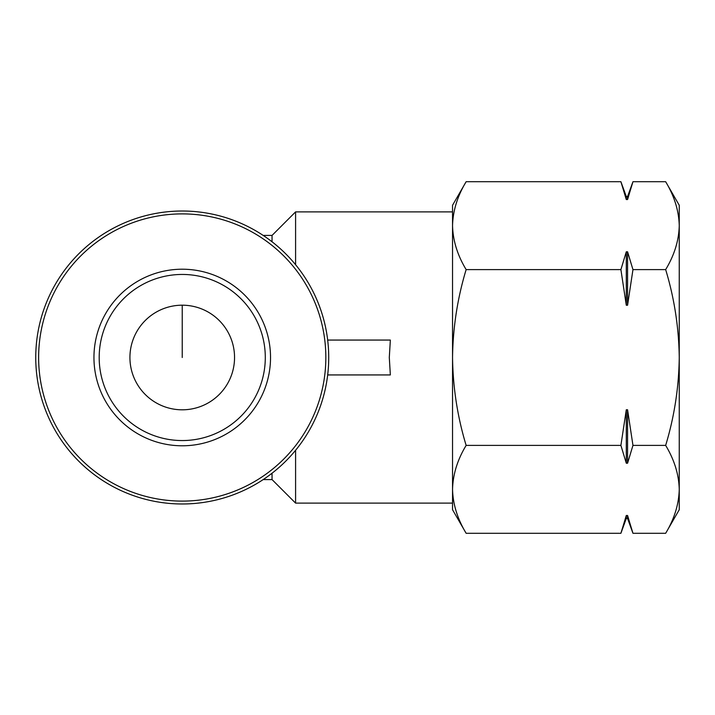 <?xml version="1.0" encoding="UTF-8"?>
<svg xmlns="http://www.w3.org/2000/svg" width="715" height="715" viewBox="0 0 715 715"><rect width="100%" height="100%" fill="white"/><g stroke="black" fill="none" stroke-linecap="round" stroke-linejoin="round"><path stroke-width="1.07" d="M129.924 357.5A52.32 52.32 0 0 0 208.396 402.804A52.32 52.32 0 0 0 208.396 312.196A52.32 52.32 0 0 0 129.924 357.5M466.144 445.4C457.457 459.745 452.926 474.402 452.541 489.346L452.541 357.5C452.944 387.539 457.475 416.845 466.144 445.4L620.897 445.4L626.295 463.213L626.295 409.758L620.897 445.4M272.049 473.223L272.049 479.577L295.59 503.119L452.541 503.119L452.541 489.346L452.541 509.741L466.144 533.292C457.457 518.947 452.926 504.29 452.541 489.346C452.935 504.281 457.466 518.929 466.144 533.292L620.897 533.292L626.295 515.479L620.897 533.292L626.295 518.464L626.295 515.479L627.564 515.479L632.963 533.292L665.656 533.292C674.334 518.947 678.866 504.29 679.25 489.346C678.857 474.411 674.325 459.763 665.656 445.4C674.317 416.836 678.848 387.53 679.25 357.5C678.848 327.461 674.317 298.155 665.656 269.6C674.334 255.255 678.866 240.597 679.25 225.654C678.857 210.719 674.325 196.071 665.656 181.708C674.334 196.053 678.866 210.71 679.25 225.654L679.25 205.259L665.656 181.708L632.963 181.708L627.564 199.521L632.963 181.708L627.564 196.536L626.295 196.536L620.897 181.708L626.295 199.521L626.295 196.536M466.144 269.6C457.475 298.164 452.944 327.47 452.541 357.5L452.541 225.654C452.935 240.589 457.466 255.237 466.144 269.6L620.897 269.6L626.295 305.242L626.295 251.787L620.897 269.6M466.144 181.708C457.457 196.053 452.926 210.71 452.541 225.654L452.541 205.259L466.144 181.708L620.897 181.708M295.59 503.119L295.59 450.289M452.541 225.654L452.541 211.881L295.59 211.881L295.59 264.711M327.685 374.937L390.345 374.937L389.3 357.5L390.345 340.063L327.685 340.063M272.049 241.777L272.049 235.423L295.59 211.881M35.75 357.5A146.486 146.486 0 0 0 255.478 484.359A146.486 146.486 0 0 0 255.478 230.641A146.486 146.486 0 0 0 35.75 357.5A146.486 146.486 0 0 0 255.478 484.359A146.486 146.486 0 0 0 255.478 230.641A146.486 146.486 0 0 0 35.75 357.5M93.951 357.5A88.285 88.285 0 0 0 226.378 433.96A88.285 88.285 0 0 0 226.378 281.04A88.285 88.285 0 0 0 93.951 357.5M626.295 463.213L627.564 463.213L632.963 445.4L665.656 445.4M626.295 305.242L627.564 305.242L632.963 269.6L665.656 269.6M632.963 445.4L627.564 409.758L626.295 409.758M627.564 196.536L627.564 199.521L626.295 199.521M632.963 269.6L627.564 251.787L626.295 251.787M665.656 533.292L679.25 509.741L679.25 225.654M627.564 305.242L627.564 251.787M627.564 463.213L627.564 409.758M626.295 518.464L627.564 518.464L627.564 515.479M99.188 357.5A83.056 83.056 0 0 0 223.768 429.429A83.056 83.056 0 0 0 223.768 285.571A83.056 83.056 0 0 0 99.188 357.5A83.056 83.056 0 0 0 223.768 429.429A83.056 83.056 0 0 0 223.768 285.571A83.056 83.056 0 0 0 99.188 357.5M182.236 305.18L182.236 357.5M38.628 357.5A143.608 143.608 0 0 0 254.04 481.865A143.608 143.608 0 0 0 254.04 233.135A143.608 143.608 0 0 0 38.628 357.5M272.049 235.423L263.209 235.423M272.049 479.577L263.209 479.577M627.564 518.464L632.963 533.292"/></g></svg>
